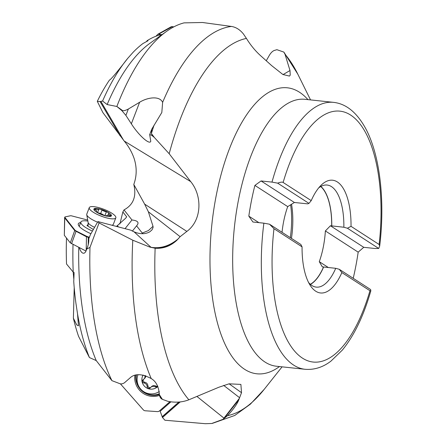 <?xml version="1.0" encoding="UTF-8"?>
<svg xmlns="http://www.w3.org/2000/svg" width="446" height="446" viewBox="0 0 446 446"><rect width="100%" height="100%" fill="white"/><g stroke="black" fill="none" stroke-linecap="round" stroke-linejoin="round"><path stroke-width="0.67" d="M162.461 408.252L162.929 408.831M241.52 392.692L229.105 383.816L240.885 384.407L241.52 392.692L238.816 399.772C237.127 404.126 233.353 409.428 227.499 415.672L223.028 419.324L211.739 423.488L205.394 423.7L164.903 420.238L162.5 417.512L180.217 401.918M170.896 401.818L160.17 411.29L162.5 417.512M160.17 411.29L170.924 401.824M166.525 31.404A199.825 84.132 96.1 0 0 116.846 106.471L107.14 104.554A185.179 77.966 -83.9 0 1 149.784 43.407L166.525 31.404A199.825 84.132 96.1 0 1 184.059 22.874L202.529 22.495L231.424 26.437C235.962 27.161 239.959 29.67 243.421 33.968L246.421 38.417C250.942 45.771 256.249 52.037 262.332 57.222L271.614 65.579L282.887 74.499L289.437 76.076L290.24 75.123L290 70.54L285.039 54.3L283.823 52.071L276.905 49.696L274.24 50.482C272.305 51.257 270.51 53.163 268.849 56.196L266.351 60.584M224.109 418.593L224.193 418.303A32.212 4.466 38.6 0 0 223.976 418.131L197.009 396.516M238.822 399.772L224.199 418.309M239.368 397.553L223.636 385.355M229.116 383.811L218.796 387.267L188.875 399.789C182.28 402.337 175.206 402.827 167.651 401.261L162.428 399.36C160.783 398.679 159.752 397.074 159.328 394.537A17.996 17.818 46.7 0 1 135.885 375.047M116.412 226.412A16.106 6.188 -75.4 0 0 117.37 225.615L125.588 218.272L126.681 216.834L122.851 211.973L119.902 223.953M107.14 104.554L102.586 101.013L100.088 101.582L97.295 101.342L102.892 112.609L124.178 141.003C128.576 146.266 131.893 152.092 134.118 158.475C136.961 167.356 136.855 176.014 133.794 184.443C136.66 196.346 133.404 204.831 124.016 209.893L122.851 211.973M290.307 237.646A53.687 22.607 96.1 0 0 290.614 204.775M291.539 204.207A51.139 21.531 -83.9 0 1 291.444 238.376M328.334 267.516L319.286 261.668A51.139 21.531 96.1 0 0 325.368 230.944L358.177 252.152A134.224 56.514 -83.9 0 1 353.215 278.298M319.286 261.668L322.285 266.831L323.545 266.964A51.139 21.531 96.1 0 1 310.305 284.292M358.177 252.152L363.752 247.307L330.419 225.765L331.679 225.899A51.139 21.531 96.1 0 0 320.724 186.551M330.419 225.765L325.368 230.944M331.679 225.899L343.86 227.237L347.423 228.235L378.732 248.467L374.696 248.472L363.752 247.307M295.67 202.573A51.139 21.531 96.1 0 0 295.653 202.618L307.679 203.855L308.961 203.382L277.652 183.144L272.004 182.107L261.061 180.942L294.393 202.484L295.653 202.618M320.875 186.467A51.329 21.609 -83.9 0 1 331.757 225.949M294.393 202.484L287.715 206.609A51.139 21.531 96.1 0 0 282.039 232.305M258.897 222.643L248.818 216.132A134.224 56.514 -83.9 0 1 254.9 185.408L261.061 180.942M254.9 185.408L287.715 206.609M248.818 216.132L252.927 222.008L263.87 223.173L269.518 224.21L300.833 244.447L302.07 246.855A56.698 23.872 96.1 0 0 310.204 285.356A56.698 23.872 96.1 0 0 341.87 272.578L369.963 290.731L370.843 290.786L370.604 289.538L339.289 269.3L341.87 272.578M369.963 290.731A126.168 53.124 -83.9 0 1 302.483 358.144A126.168 53.124 -83.9 0 1 273.978 228.698L269.518 224.21M308.587 282.519A51.329 21.609 96.1 0 0 311.916 285.524A51.329 21.609 96.1 0 0 316.264 287.118A51.329 21.609 96.1 0 0 335.732 268.308L339.289 269.3M273.978 228.698L302.07 246.855M335.732 268.308L323.623 267.015A51.329 21.609 -83.9 0 1 310.433 284.409M277.652 183.144C280.606 182.08 282.435 181.851 283.132 182.464A126.168 53.124 -83.9 0 1 350.612 115.051A126.168 53.124 -83.9 0 1 379.122 244.492L379.691 246.041L378.732 248.467M283.132 182.464L311.224 200.616L308.961 203.382M379.122 244.492L351.03 226.339A56.698 23.872 96.1 0 0 320.852 185.486A56.698 23.872 96.1 0 0 311.224 200.616M351.03 226.339L347.423 228.235M343.86 227.237A51.329 21.609 96.1 0 0 331.495 186.634A51.329 21.609 96.1 0 0 327.147 185.045A51.329 21.609 96.1 0 0 318.673 187.922M79.321 247.686L80.286 250.34L81.612 252.336L83.056 253.267L84.406 253.099L85.548 251.973L86.675 249.102L89.997 247.374L99.057 222.928L132.802 240.216L149.745 247.051L155.141 248.244C163.219 248.796 170.456 246.147 176.856 240.294L180.123 236.681L186.863 231.413C201.977 220.296 202.456 195.9 190.726 181.633L169.185 153.731L154.344 137.468L151.384 133.527L151.796 129.128L161.82 112.492L162.623 102.379C159.545 95.36 147.046 97.546 139.62 102.268L128.331 109.036L125.895 115.38L121.847 110.597L122.014 110.156L116.846 106.471M176.861 240.299C168.555 246.577 159.986 248.952 151.144 247.418L150.96 247.413M143.077 233.71A11.401 5.101 125.1 0 1 142.257 233.052L148.418 230.56L153.023 226.3L153.09 227.488L152.014 229.863L149.722 231.864C145.162 234.34 139.927 234.317 134.012 231.803A9.31 2.403 21 0 1 130.823 230.169L98.014 221.606L99.057 222.928M153.023 226.3L148.351 211.739L180.123 236.681M89.997 247.374A199.825 84.132 96.1 0 0 111.924 380.65L119.305 383.46C120.771 384.207 122.455 384.006 124.362 382.852L129.937 378.007C134.714 373.408 141.811 373.597 151.222 378.576C156.016 381.363 158.72 386.626 159.339 394.364L159.328 394.537A199.825 84.132 -83.9 0 0 162.428 399.36M89.423 357.547L78.557 336.34A169.045 71.176 96.1 0 1 73.378 318.182L76.74 324.917L78.468 325.809L77.52 313.783A185.179 77.966 96.1 0 0 89.423 357.547L96.236 360.591A185.179 77.966 -83.9 0 1 78.769 247.402M111.924 380.65L96.236 360.591M66.487 238.03A169.045 71.176 96.1 0 0 66.526 263.987L73.228 272.132A185.179 77.966 96.1 0 1 73.01 244.492M73.144 272.038L73.529 275.879L73.958 274.769M73.378 318.182L74.22 287.687M73.785 278.783L73.529 275.879M86.675 249.102A9.126 3.507 -75.4 0 0 87.327 247.586A9.126 3.507 -75.4 0 0 88.771 238.889L90.404 234.624L97.284 222.615A1.076 0.413 104.6 0 1 97.373 222.476L98.014 221.606M142.257 233.052L136.571 225.832L132.417 231.05M118.407 226.93L117.37 225.615M124.016 209.893L131.96 219.978L125.198 228.469A8.056 3.601 -54.9 0 0 125.047 228.664M133.794 184.443L144.649 204.134L148.351 211.739M131.96 219.978C137.959 220.659 139.492 222.61 136.571 225.832L136.939 225.414M186.863 231.413L144.649 204.134M161.084 35.301L159.646 35.039A185.179 77.966 96.1 0 0 147.247 40.592L147.966 40.781L142.954 43.53A185.179 77.966 96.1 0 0 132.953 52.466L127.807 58.259C116.64 72.687 110.536 79.94 109.493 80.024A169.045 71.176 96.1 0 0 97.295 101.342M122.014 110.156C122.828 111.166 124.936 110.792 128.331 109.036M117.159 106.722L121.847 110.597M125.895 115.38L131.347 123.81C138.628 135.283 149.7 145.234 150.77 141.265L149.689 134.625L151.796 129.128M151.93 134.391L151.612 135.21L149.689 134.625M151.612 135.21L154.344 137.468M127.807 58.259A185.179 77.966 96.1 0 0 102.586 101.013M147.247 40.592L146.355 41.573M77.52 313.783L75.892 303.024A185.179 77.966 96.1 0 1 73.746 281.554L74.108 272.562L73.228 272.132M159.378 393.762A16.915 16.747 46.7 0 1 136.437 374.93M159.306 391.493A14.227 14.088 46.7 0 1 137.981 374.712M144.872 375.426A3.758 3.719 46.7 0 1 143.283 379.574A1.879 1.862 -133.3 0 0 143.986 383.002A3.758 3.719 46.7 0 1 147.124 386.559A1.879 1.862 -133.3 0 0 150.441 387.691A3.758 3.719 46.7 0 1 155.057 386.782A1.879 1.862 -133.3 0 0 157.616 385.941M157.55 386.074A1.879 1.862 46.7 0 1 155.838 386.046A3.758 3.719 -133.3 0 0 151.534 386.615L150.754 387.351M143.852 379.133L144.632 378.398A3.758 3.719 -133.3 0 0 145.792 375.722M150.742 387.368A1.879 1.862 46.7 0 1 147.905 385.823A3.758 3.719 -133.3 0 0 144.766 382.267A1.879 1.862 46.7 0 1 143.461 379.451M120.32 383.755L143.333 409.863A2.687 2.659 46.7 0 0 145.173 410.772L157.449 411.613A2.687 2.659 46.7 0 0 159.378 410.961L169.926 401.679M134.848 375.326A18.66 18.476 -133.3 0 0 159.395 395.457M92.445 231.067A16.915 4.365 -159 0 1 80.871 222.019A16.915 4.365 -159 0 1 87.879 221.093M88.28 224.238L86.964 225.553L93.337 229.506M89.272 207.619A14.227 3.668 -159 0 1 101.147 208.332A14.227 3.668 -159 0 1 115.263 216.037A14.227 3.668 -159 0 1 115.837 217.821A14.227 3.668 -159 0 1 103.963 217.113A14.227 3.668 -159 0 1 89.847 209.403A14.227 3.668 -159 0 1 89.272 207.619L86.775 214.119A14.227 3.668 21 0 0 86.736 214.71A14.227 3.668 21 0 0 87.349 215.903A14.227 3.668 21 0 0 97.59 222.186M111.89 225.23A14.227 3.668 21 0 0 112.977 224.784A14.227 3.668 21 0 0 113.34 224.321L115.837 217.821M106.46 215.68A3.758 0.97 -159 0 1 106.471 215.635A3.758 0.97 -159 0 1 109.448 215.775A1.879 0.485 21 0 0 110.491 215.981A1.879 0.485 21 0 0 110.937 215.842A1.879 0.485 21 0 0 110.145 215.078A3.758 0.97 -159 0 1 108.568 213.55A3.758 0.97 -159 0 1 108.791 213.355A1.879 0.485 21 0 0 108.902 213.255A1.879 0.485 21 0 0 108.824 213.021A1.879 0.485 21 0 0 106.349 211.839A3.758 0.97 -159 0 1 102 210.021A1.879 0.485 21 0 0 100.997 209.481A1.879 0.485 21 0 0 98.873 209.18A1.879 0.485 21 0 0 98.867 209.202A3.758 0.97 -159 0 1 98.856 209.241A3.758 0.97 -159 0 1 95.873 209.107A1.879 0.485 21 0 0 94.836 208.901A1.879 0.485 21 0 0 94.385 209.035A1.879 0.485 21 0 0 95.176 209.804A3.758 0.97 -159 0 1 96.76 211.332A3.758 0.97 -159 0 1 96.537 211.527A1.879 0.485 21 0 0 96.425 211.621A1.879 0.485 21 0 0 96.498 211.856A1.879 0.485 21 0 0 98.973 213.037A3.758 0.97 -159 0 1 103.321 214.86A1.879 0.485 21 0 0 105.2 215.697A1.879 0.485 21 0 0 106.455 215.697A1.879 0.485 21 0 0 106.46 215.68L106.443 215.719M64.625 217.603L64.319 235.282L70.284 242.853L86.028 251.076M89.417 237.194L88.403 236.932A2.687 0.691 -159 0 1 86.479 236.202L76.166 230.983A2.687 0.691 -159 0 1 74.922 230.114L64.926 217.419L64.742 217.899L64.899 217.397L64.765 217.938L74.738 230.593L86.295 236.687L89.233 237.679M64.926 217.419A2.687 0.691 -159 0 1 64.815 217.085A2.687 0.691 -159 0 1 65.083 216.912L70.39 215.775A2.687 0.691 -159 0 1 71.862 215.931L87.695 220.062M86.178 250.73L86.479 236.202M71.55 243.756L76.166 230.983M80.67 222.543A18.66 4.811 21 0 0 78.251 224.031A18.66 4.811 21 0 0 79.059 226.15A18.66 4.811 21 0 0 90.923 233.726M155.983 36.226L157.856 34.242L162.06 34.604M157.856 34.242L171.125 26.799L173.7 26.933M173.817 26.877L172.351 26.643A2.687 1.901 -92.6 0 0 172.072 26.626A2.687 1.901 -92.6 0 0 171.883 26.648M158.748 34.069L172.351 26.643M227.499 415.672A190.236 80.096 96.1 0 0 264.216 389.325L250.373 404.16L234.797 415.449L212.279 423.405M223.028 419.324L239.184 398.579M178.98 402.041L162.149 416.848M162.115 416.77L178.84 402.052M283.037 74.582L290 70.54M279.48 366.562A143.813 60.55 -83.9 0 1 244.659 369.333A143.813 60.55 -83.9 0 1 216.371 194.779A143.813 60.55 -83.9 0 1 299.522 92.25A143.813 60.55 -83.9 0 1 307.941 99.631M310.539 99.91L297.817 74.159A190.236 80.096 96.1 0 0 285.039 54.3M272.004 182.107A134.224 56.514 -83.9 0 1 333.513 102.357L304.869 99.302A134.224 56.514 96.1 0 0 236.241 212.859A134.224 56.514 96.1 0 0 265.036 362.074A134.224 56.514 96.1 0 0 276.409 366.233L305.053 369.288A134.224 56.514 -83.9 0 1 293.68 365.123A134.224 56.514 -83.9 0 1 263.87 223.173M155.141 248.244A190.236 80.096 96.1 0 0 188.875 399.789M246.421 38.417A190.236 80.096 96.1 0 0 169.185 153.731M151.144 247.413A32.212 17.143 101.3 0 1 151.021 247.307C160.694 248.84 169.893 245.908 178.612 238.499M149.745 247.051L151.021 247.307L134.012 231.803M151.222 378.576A199.825 84.132 -83.9 0 1 132.802 240.216M124.178 141.003L190.726 181.633M120.175 135.958L100.088 101.582M162.623 102.379A199.825 84.132 -83.9 0 1 231.424 26.437M100.93 101.482L123.648 140.367M131.347 123.81L139.62 102.268M151.384 133.527A199.825 84.132 -83.9 0 1 154.082 125.114M125.198 228.469L125.543 228.792M157.862 386.442A9.394 9.305 46.7 0 1 143.149 374.997M155.057 386.782L155.838 386.046M147.124 386.559L147.905 385.823M143.986 383.002L144.766 382.267M88.046 226.222L88.141 222.565A10.046 2.592 21 0 0 88.576 223.407A10.046 2.592 21 0 0 94.591 227.321M94.268 210.25A9.394 2.425 -159 0 1 99.971 209.023A9.394 2.425 -159 0 1 111.054 214.632A9.394 2.425 -159 0 1 105.351 215.853A9.394 2.425 -159 0 1 94.268 210.25M109.839 215.881L110.145 215.078M95.873 209.107L95.533 210.005M98.834 209.28L97.574 212.569M102 210.021L100.657 213.528M106.349 211.839L104.905 215.613M88.224 244.676L88.291 237.434M74.711 230.565L70.284 242.853M64.319 235.282L64.765 217.938M88.403 236.932L88.219 237.411M74.738 230.593L74.922 230.114M282.078 366.841L264.216 389.325M297.817 74.159L284.018 52.321M305.053 369.288C316.599 370.23 325.346 365.43 330.977 361.098L342.322 350.11C354.185 335.587 363.691 315.813 370.843 290.786M379.691 246.041C385.071 201.915 380.299 156.094 365.848 128.855C357.001 112.576 346.224 103.745 333.513 102.357M80.871 222.019L79.21 226.339M88.141 222.565L86.736 214.71M112.281 225.33L112.977 224.784M96.542 211.906L96.76 211.332M97.579 212.569L98.856 209.241M107.854 215.407L108.568 213.55M64.815 217.085L64.631 217.564M171.693 26.643L172.072 26.626"/></g></svg>
